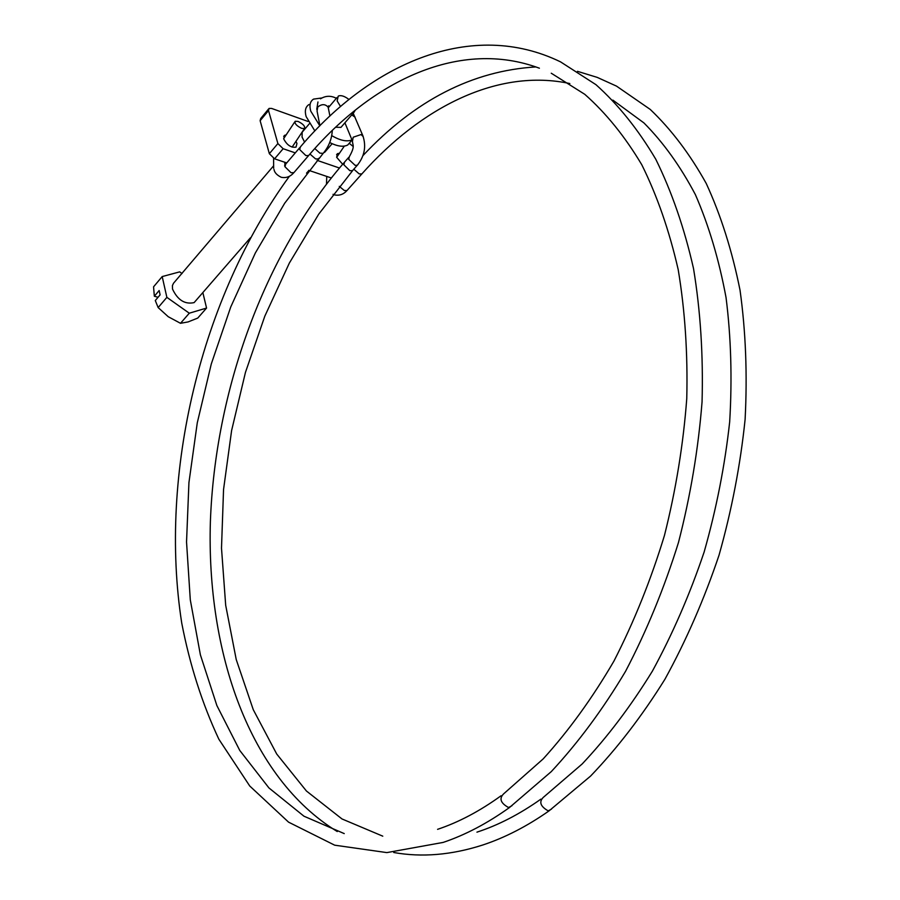 <?xml version="1.0" encoding="UTF-8"?>
<svg xmlns="http://www.w3.org/2000/svg" width="900" height="900" viewBox="0 0 900 900"><rect width="100%" height="100%" fill="white"/><g stroke="black" fill="none" stroke-linecap="round" stroke-linejoin="round"><path stroke-width="1.35" d="M348.964 99.495C344.531 96.086 340.954 94.95 338.243 96.109L337.151 100.935L340.537 106.504M321.626 97.999L313.549 99.112C310.072 101.351 309.139 105.345 310.748 111.105L319.826 125.82M308.959 104.558C305.471 106.819 304.526 110.824 306.124 116.573L314.854 130.928M196.009 300.442L194.13 302.603C184.916 304.616 177.716 300.116 172.53 289.103L172.429 285.559L173.509 283.252L273.296 166.174M202.849 292.567L206.561 308.059L197.764 318.071L188.078 321.93L180.495 323.303L168.244 316.721L158.153 307.575L155.295 300.532L160.11 294.851L159.154 290.531L154.339 296.224L158.04 297.293M154.339 296.224L153.562 286.819L162.191 276.57L179.696 271.868L182.036 273.532M206.561 308.059L189.292 313.2L166.871 297.349L162.191 276.57M180.495 323.303L189.292 313.2M158.153 307.575L166.871 297.349M331.74 135.63C340.189 140.569 346.939 141.986 351.968 139.882M329.704 142.537C337.354 146.385 343.35 147.206 347.704 145.013L350.865 141.401M335.621 127.226L340.954 127.373L342.191 125.944M351.821 112.916L353.88 112.444L355.331 110.07M326.374 150.345L323.798 152.719M304.582 142.11L302.062 137.07L302.186 132.019M295.965 141.345L296.955 143.494L296.032 147.127C291.049 147.836 286.942 145.091 283.714 138.904L284.614 135.315L286.155 134.899M342.652 164.261L336.645 157.264L337.511 153.63L339.435 153.281M339.424 168.019L317.093 160.357M295.29 152.888L283.14 148.725L274.579 158.816L269.347 153.686L260.134 120.712L260.685 118.552L268.504 109.08M331.234 177.93L308.79 170.359M286.718 162.911L274.579 158.816M269.347 153.686L277.886 143.561L268.515 110.576L260.134 120.712M268.515 110.576L269.044 108.427L271.631 108.439L308.16 121.5M302.67 131.299L303.683 130.433M277.886 143.561L283.14 148.725M298.046 121.421C303.165 123.964 305.314 126.337 304.504 128.531L301.657 128.374C296.539 125.831 294.39 123.457 295.189 121.252L298.046 121.421M352.294 140.816L351.641 140.513M349.2 143.303L353.059 146.374M314.809 148.545L319.871 153.135L323.156 153.371L323.865 152.561M511.965 805.714L508.567 807.548C500.636 803.149 498.96 798.604 503.561 793.924L543.206 758.88C568.744 730.732 592.324 698.141 613.935 661.095C634.016 621.889 650.846 580.028 664.436 535.511C675.866 490.118 683.303 444.499 686.756 398.666C687.859 353.441 685.001 310.421 678.195 269.595C669.274 230.659 657.146 195.705 641.779 164.745C624.893 136.429 605.891 112.95 584.764 94.309L551.261 73.226M309.949 154.024L315.551 158.895L318.341 158.917L319.039 158.107M289.44 176.231C200.993 297.461 158.456 474.041 181.744 623.126C189.833 664.965 202.208 703.665 218.857 739.215L249.739 786.004L288.562 822.15L334.676 845.179L386.854 852.604L443.183 842.411C465.311 834.952 487.406 823.331 509.468 807.536L551.273 771.626C578.137 742.77 602.899 709.335 625.545 671.344C646.582 631.148 664.222 588.217 678.465 542.531C690.469 495.934 698.332 449.044 702.056 401.861C703.327 355.264 700.481 310.826 693.518 268.537C684.349 228.105 671.76 191.678 655.774 159.232C638.134 129.442 618.188 104.58 595.935 84.656L560.543 61.864C472.039 18.911 371.689 62.73 300.386 146.925L299.711 149.58L305.865 155.576L308.61 155.565L309.319 154.744M355.118 117.169L351.754 114.896M319.916 125.73L317.059 111.015L317.79 106.976C321.806 103.849 325.26 103.916 328.151 107.19L328.466 108.81M363.24 136.631L361.069 134.55L353.205 137.216L352.485 141.131C352.485 145.406 355.489 145.822 349.346 156.656L348.705 159.334L355.151 165.352L357.311 165.251L352.474 170.696L349.83 170.662L343.879 164.812L344.531 162.124L348.671 157.433M358.009 164.475L357.311 165.251C364.59 156.116 366.435 146.261 362.846 135.675L353.194 113.242M612.866 100.114L643.939 122.929C663.3 142.403 680.445 166.309 695.396 194.648C708.795 225.382 719.01 259.684 726.041 297.551C731.036 337.084 732.251 378.484 729.686 421.785C724.894 465.559 716.366 508.995 704.115 552.094C689.861 594.326 672.615 634.016 652.376 671.164C630.742 706.286 607.331 737.235 582.143 763.999L543.217 797.456C538.819 801.979 540.472 806.445 548.156 810.855L551.419 809.179M362.543 173.16L361.845 173.936L359.168 173.869L353.812 169.189M347.692 189.754L346.984 190.541L344.385 190.53L339.266 186.368M299.689 147.735L285.694 164.115L284.985 166.781L291.015 172.699L293.85 172.688L294.57 171.855M353.171 169.92L318.713 214.178L289.339 263.093L264.791 316.226L245.441 372.42L231.604 430.56L223.549 489.51L221.501 548.156L225.686 605.273L236.239 659.576L253.26 709.673L276.716 754.02L306.428 791.01L342 818.955L382.781 836.168M337.039 97.515L328.343 107.719M309.397 123.705L302.006 132.401M332.134 143.707L324.641 152.336M308.936 170.415L306.529 173.183M250.403 237.814L194.13 302.603M352.035 140.062L347.704 145.013M353.88 112.444L340.954 127.373M337.511 153.63L336.6 154.676M284.614 135.315L283.691 136.418M332.291 130.399C331.83 139.028 328.793 146.689 323.156 153.371L284.692 203.22L255.352 252.956L230.771 306.911L211.297 363.926L197.269 422.865L188.933 482.603L186.536 542.002L190.294 599.839L200.385 654.84L216.877 705.555L239.782 750.476L268.931 787.928L303.964 816.21L344.239 833.602M501.098 795.735C479.869 811.08 458.696 822.274 437.58 829.339M284.873 165.195L284.805 162.27M336.364 98.302C330.919 95.468 325.62 95.636 320.49 98.82M329.918 116.021L328.151 107.19L328.59 105.817L328.748 107.235M343.845 162.9C264.037 255.015 215.078 390.949 210.375 521.876C206.494 652.117 249.188 777.589 337.252 831.544M393.75 852.502C421.875 857.531 451.507 855.045 482.67 845.033C504.866 837.72 527.006 826.335 549.079 810.855L590.569 776.092C617.321 748.192 642.094 715.928 664.909 679.286C686.194 640.541 704.239 599.153 719.055 555.12C731.722 510.199 740.408 464.951 745.11 419.377C747.439 374.332 745.74 331.267 740.036 290.205C732.15 250.875 720.889 215.291 706.23 183.454C689.918 154.102 671.242 129.431 650.216 109.406L616.511 86.119L597.24 77.389L577.462 71.325M540.9 799.133C519.559 814.219 498.251 825.232 476.944 832.151M535.871 66.938C472.5 70.751 414.866 100.305 362.97 155.588M569.835 83.554C498.037 68.153 421.369 106.976 361.845 173.936L346.984 190.541C343.519 194.411 339.345 195.862 334.474 194.895L333.034 194.333M539.404 68.209C460.496 38.824 373.421 79.684 308.61 155.565L293.85 172.688C290.306 176.737 286.099 178.268 281.227 177.278C276.907 175.151 274.5 172.541 273.994 169.447M284.963 164.993L284.591 165.893M292.118 147.127L304.504 128.531M344.914 122.805L352.103 140.209M336.668 157.331L344.329 146.104M326.509 183.938L326.745 176.422M317.959 101.959L316.755 109.305M283.646 138.679L294.772 121.871M273.668 168.278L273.589 158.389"/></g></svg>
